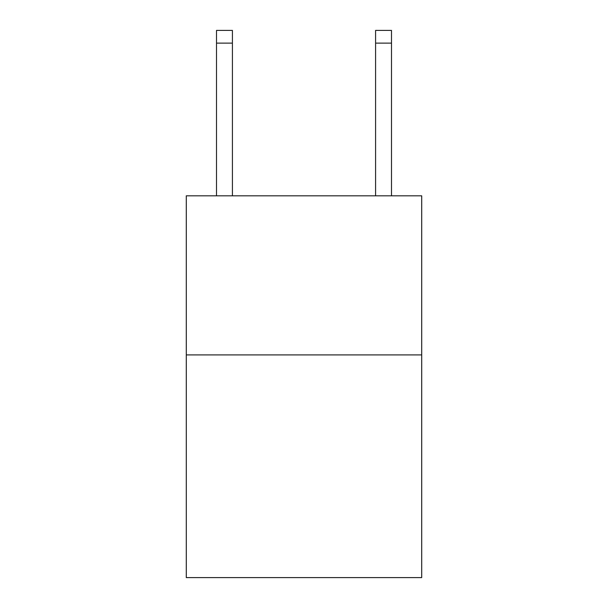 <?xml version="1.0" encoding="UTF-8"?>
<svg xmlns="http://www.w3.org/2000/svg" width="608" height="608" viewBox="0 0 608 608"><rect width="100%" height="100%" fill="white"/><g stroke="black" fill="none" stroke-linecap="round" stroke-linejoin="round"><path stroke-width="0.91" d="M421.709 354.905L421.709 577.6L186.291 577.6L186.291 195.829L421.709 195.829L421.709 354.905L186.291 354.905M232.416 195.829L232.416 43.122L216.509 43.122L216.509 30.4L232.416 30.4L232.416 43.122M216.509 195.829L216.509 43.122M391.491 195.829L391.491 30.4L375.584 30.4L375.584 195.829M375.584 43.122L391.491 43.122"/></g></svg>
